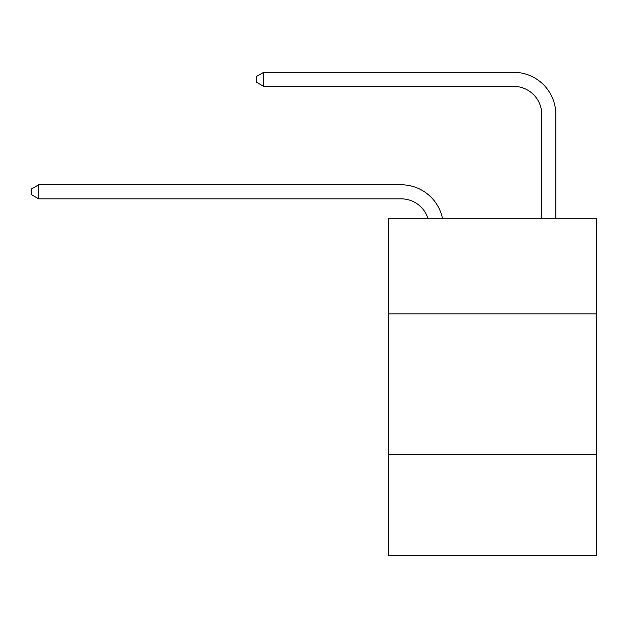 <?xml version="1.0" encoding="UTF-8"?>
<svg xmlns="http://www.w3.org/2000/svg" width="628" height="628" viewBox="0 0 628 628"><rect width="100%" height="100%" fill="white"/><g stroke="black" fill="none" stroke-linecap="round" stroke-linejoin="round"><path stroke-width="0.94" d="M596.6 313.859L596.6 218.254L388.52 218.254L388.52 313.859L596.6 313.859L596.6 555.686L388.52 555.686L388.52 313.859M596.6 454.46L388.52 454.46M401.166 198.848A28.119 28.119 -35.6 0 1 427.904 218.254A28.119 28.119 -35.6 0 0 401.166 198.848A28.119 28.119 -35.6 0 1 427.904 218.254A28.119 28.119 -35.6 0 0 401.166 198.848A28.119 28.119 -35.6 0 1 427.904 218.254A28.119 28.119 -35.6 0 0 401.166 198.848A28.119 28.119 -35.6 0 1 427.904 218.254A28.119 28.119 -35.6 0 0 401.166 198.848A28.119 28.119 -35.6 0 1 427.904 218.254A28.119 28.119 -35.6 0 0 401.166 198.848A28.119 28.119 -35.6 0 1 427.904 218.254A28.119 28.119 -35.6 0 0 401.166 198.848A28.119 28.119 -35.6 0 1 427.904 218.254A28.119 28.119 -35.6 0 0 401.166 198.848A28.119 28.119 -35.6 0 1 427.904 218.254A28.119 28.119 -35.6 0 0 401.166 198.848A28.119 28.119 -35.6 0 1 427.904 218.254A28.119 28.119 -35.6 0 0 401.166 198.848A28.119 28.119 -35.6 0 1 427.904 218.254A28.119 28.119 -35.6 0 0 401.166 198.848A28.119 28.119 -35.6 0 1 427.904 218.254A28.119 28.119 -35.6 0 0 401.166 198.848A28.119 28.119 -35.6 0 1 427.904 218.254A28.119 28.119 -35.6 0 0 401.166 198.848A28.119 28.119 -35.6 0 1 427.904 218.254A28.119 28.119 -35.6 0 0 401.166 198.848A28.119 28.119 -35.6 0 1 427.904 218.254A28.119 28.119 -35.6 0 0 401.166 198.848A28.119 28.119 -35.6 0 1 427.904 218.254A28.119 28.119 -35.6 0 0 401.166 198.848A28.119 28.119 -35.6 0 1 427.904 218.254A28.119 28.119 -35.6 0 0 401.166 198.848A28.119 28.119 -35.6 0 1 427.904 218.254A28.119 28.119 -35.6 0 0 401.166 198.848A28.119 28.119 -35.6 0 1 427.904 218.254A28.119 28.119 -35.6 0 0 401.166 198.848A28.119 28.119 -35.6 0 1 427.904 218.254A28.119 28.119 -35.6 0 0 401.166 198.848A28.119 28.119 -35.6 0 1 427.904 218.254A28.119 28.119 -35.6 0 0 401.166 198.848A28.119 28.119 -35.6 0 1 427.904 218.254A28.119 28.119 -35.6 0 0 401.166 198.848A28.119 28.119 -35.6 0 1 427.904 218.254A28.119 28.119 -35.6 0 0 401.166 198.848A28.119 28.119 -35.6 0 1 427.904 218.254A28.119 28.119 -35.6 0 0 401.166 198.848A28.119 28.119 -35.6 0 1 427.904 218.254A28.119 28.119 -35.6 0 0 401.166 198.848A28.119 28.119 -35.6 0 1 427.904 218.254A28.119 28.119 -35.6 0 0 401.166 198.848A28.119 28.119 -35.6 0 1 427.904 218.254A28.119 28.119 -34.1 0 0 401.166 198.848L38.708 198.848L31.4 194.633L31.4 189.012L38.708 184.789L401.166 184.789A42.178 42.178 144.4 0 1 442.442 218.254M541.768 218.254L541.768 114.492A28.119 28.119 52.9 0 0 513.649 86.374L263.666 86.374L256.357 82.158L256.357 76.53L263.666 72.314L513.649 72.314A42.178 42.178 50.2 0 1 555.827 114.492L555.827 218.254M541.768 114.492A28.119 28.119 -129.8 0 0 513.649 86.374A28.119 28.119 -129.8 0 1 541.768 114.492A28.119 28.119 -129.8 0 0 513.649 86.374A28.119 28.119 -129.8 0 1 541.768 114.492A28.119 28.119 -129.8 0 0 513.649 86.374A28.119 28.119 -129.8 0 1 541.768 114.492A28.119 28.119 -129.8 0 0 513.649 86.374A28.119 28.119 -129.8 0 1 541.768 114.492A28.119 28.119 -129.8 0 0 513.649 86.374A28.119 28.119 -129.8 0 1 541.768 114.492A28.119 28.119 -129.8 0 0 513.649 86.374A28.119 28.119 -129.8 0 1 541.768 114.492A28.119 28.119 -129.8 0 0 513.649 86.374A28.119 28.119 -129.8 0 1 541.768 114.492A28.119 28.119 -129.8 0 0 513.649 86.374A28.119 28.119 -129.8 0 1 541.768 114.492A28.119 28.119 -129.8 0 0 513.649 86.374A28.119 28.119 -129.8 0 1 541.768 114.492A28.119 28.119 -129.8 0 0 513.649 86.374A28.119 28.119 -129.8 0 1 541.768 114.492A28.119 28.119 -129.8 0 0 513.649 86.374A28.119 28.119 -129.8 0 1 541.768 114.492A28.119 28.119 -129.8 0 0 513.649 86.374A28.119 28.119 -129.8 0 1 541.768 114.492A28.119 28.119 -129.8 0 0 513.649 86.374A28.119 28.119 -129.8 0 1 541.768 114.492A28.119 28.119 -129.8 0 0 513.649 86.374A28.119 28.119 -129.8 0 1 541.768 114.492A28.119 28.119 -129.8 0 0 513.649 86.374A28.119 28.119 -129.8 0 1 541.768 114.492A28.119 28.119 -129.8 0 0 513.649 86.374A28.119 28.119 -129.8 0 1 541.768 114.492A28.119 28.119 -129.8 0 0 513.649 86.374A28.119 28.119 -129.8 0 1 541.768 114.492A28.119 28.119 -129.8 0 0 513.649 86.374A28.119 28.119 -129.8 0 1 541.768 114.492A28.119 28.119 -129.8 0 0 513.649 86.374A28.119 28.119 -129.8 0 1 541.768 114.492A28.119 28.119 -129.8 0 0 513.649 86.374A28.119 28.119 -129.8 0 1 541.768 114.492A28.119 28.119 -129.8 0 0 513.649 86.374A28.119 28.119 -129.8 0 1 541.768 114.492A28.119 28.119 -129.8 0 0 513.649 86.374A28.119 28.119 -129.8 0 1 541.768 114.492A28.119 28.119 -129.8 0 0 513.649 86.374A28.119 28.119 -129.8 0 1 541.768 114.492A28.119 28.119 -129.8 0 0 513.649 86.374A28.119 28.119 -129.8 0 1 541.768 114.492A28.119 28.119 -129.8 0 0 513.649 86.374A28.119 28.119 -129.8 0 1 541.768 114.492A28.119 28.119 -129.8 0 0 513.649 86.374M38.708 184.789L38.708 198.848M263.666 72.314L263.666 86.374"/></g></svg>
